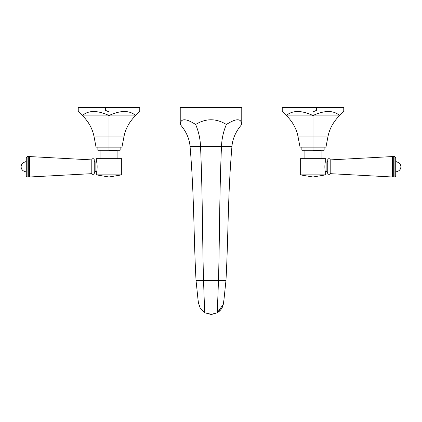 <?xml version="1.0" encoding="UTF-8"?>
<svg xmlns="http://www.w3.org/2000/svg" width="422" height="422" viewBox="0 0 422 422"><rect width="100%" height="100%" fill="white"/><g stroke="black" fill="none" stroke-linecap="round" stroke-linejoin="round"><path stroke-width="0.63" d="M241.764 124.469L241.764 107.568L180.236 107.568L180.236 124.479C186.123 131.316 189.399 138.632 190.058 146.429L231.942 146.429C232.601 138.632 235.877 131.316 241.764 124.479C241.363 118.207 236.241 118.207 226.398 124.479C223.449 131.316 221.814 138.632 221.481 146.429C221.814 138.632 223.449 131.316 226.398 124.479C216.148 118.207 205.894 118.207 195.634 124.479C198.577 131.316 200.213 138.632 200.54 146.429C200.213 138.632 198.577 131.316 195.634 124.479C185.785 118.207 180.648 118.207 180.236 124.479L180.236 107.568L241.764 107.568L241.764 124.479C235.877 131.316 232.601 138.632 231.942 146.429L221.481 146.429C219.345 196.947 219.714 235.792 218.485 280.498L225.96 280.498C228.413 235.792 227.669 196.947 231.942 146.429C227.669 196.947 228.413 235.792 225.96 280.498L218.485 280.498C219.714 235.792 219.345 196.947 221.481 146.429L200.54 146.429C202.676 196.947 202.307 235.792 203.531 280.498L218.485 280.498L217.267 312.749L223.322 304.257M220.843 309.664L217.267 312.749L210.984 314.432L204.696 312.749L211.754 314.411L217.267 312.749L218.485 280.498L196.04 280.498C193.587 235.792 194.331 196.947 190.058 146.429C194.331 196.947 193.587 235.792 196.04 280.498L203.531 280.498C202.307 235.792 202.676 196.947 200.54 146.429L190.058 146.429C189.399 138.632 186.123 131.316 180.236 124.479C180.648 118.207 185.785 118.207 195.634 124.479C205.894 118.207 216.148 118.207 226.398 124.479C236.241 118.207 241.363 118.207 241.764 124.479M204.696 312.749L200.344 308.561L198.451 302.827L200.344 308.561L204.696 312.749L203.531 280.498L204.696 312.749L210.979 314.432L204.702 312.749L200.434 308.693L198.482 303.128L200.434 308.693L204.702 312.749M224.024 299.124L225.96 280.498L224.024 299.124M196.04 280.498L197.971 299.172L196.04 280.498M211.754 314.411L217.267 312.749C219.487 311.452 221.165 309.648 222.299 307.337L223.317 304.288L224.029 299.092M327.905 136.95L312.997 136.95L327.905 136.95C329.36 129.106 333.137 122.09 339.241 115.902L339.641 115.512C345.096 110.195 345.096 110.195 339.641 115.512L339.241 115.902C333.137 122.09 329.36 129.106 327.905 136.95L325.953 147.125L300.042 147.125L325.953 147.125L327.905 136.95A39.921 39.921 0 0 1 328.284 135.193M328.506 134.317A39.921 39.921 0 0 1 328.743 133.447M329.587 130.857A39.921 39.921 0 0 1 329.909 130.002M330.996 127.465A39.921 39.921 0 0 1 331.402 126.632M332.742 124.179A39.921 39.921 0 0 1 333.227 123.377M339.641 115.512C333.486 110.195 324.602 110.195 312.997 115.512L312.997 111.893L316.384 110.4L316.384 107.568L282.234 107.568L316.384 107.568L316.384 110.4L312.997 111.893L312.997 147.125L312.997 136.95L298.085 136.95L300.042 147.125L298.085 136.95L312.997 136.95L312.997 115.902L339.241 115.902L286.754 115.902C292.857 122.09 296.634 129.106 298.085 136.95C296.634 129.106 292.857 122.09 286.754 115.902L312.997 115.902L312.997 115.512C301.387 110.195 292.509 110.195 286.353 115.512L286.754 115.902L286.353 115.512C280.899 110.195 280.899 110.195 286.353 115.512L282.234 111.492L282.234 107.568L343.761 107.568L343.761 111.492L339.641 115.512C333.486 110.195 324.602 110.195 312.997 115.512C301.387 110.195 292.509 110.195 286.353 115.512M324.138 147.125L324.138 150.237L312.997 150.237L312.997 147.125L312.997 150.237L301.857 150.237L301.857 147.125M304.9 158.672L304.9 150.237L312.997 150.237L312.997 150.638L312.997 150.237M300.3 174.861L312.997 176.992L325.689 174.861L325.689 171.765L325.689 174.861L312.997 176.992L300.3 174.861L325.689 174.861L300.3 174.861L300.3 158.672L300.3 174.861M325.689 161.795L325.689 158.672L300.3 158.672L325.689 158.672L325.689 161.795C324.587 161.515 324.587 172.044 325.689 171.765C324.587 172.044 324.587 161.515 325.689 161.795M321.095 158.672L321.095 150.638L312.997 150.638L321.095 150.638L321.095 158.672L321.095 150.237M400.9 166.78C400.731 169.285 399.439 170.873 397.018 171.548L397.018 162.011C399.439 162.686 400.731 164.274 400.9 166.78C400.731 164.274 399.439 162.686 397.018 162.011A1.63 1.63 0 0 1 395.72 160.413A1.63 1.63 0 0 0 397.018 162.011L397.018 171.548C399.439 170.873 400.731 169.285 400.9 166.78M395.72 173.147A1.63 1.63 0 0 1 397.018 171.548A1.63 1.63 0 0 0 395.72 173.147M395.72 175.404L395.72 158.155L395.72 175.404A1.63 1.63 0 0 1 394.085 177.04L394.085 156.52A1.63 1.63 0 0 1 395.72 158.155A1.63 1.63 0 0 0 394.085 156.52L394.085 177.04L393.283 177.04L393.283 156.52L394.085 156.52L393.283 156.52L393.283 177.04L394.085 177.04A1.63 1.63 0 0 0 395.72 175.404M392.602 177.003L330.199 173.658L330.199 159.901L392.602 156.557L392.602 177.003L392.602 156.557L330.199 159.901L330.199 173.658A1.219 1.219 0 0 1 328.981 174.877A1.219 1.219 0 0 1 327.762 173.658L327.762 159.901A1.219 1.219 0 0 1 328.981 158.683A1.219 1.219 0 0 1 330.199 159.901A1.219 1.219 0 0 0 328.981 158.683A1.219 1.219 0 0 0 327.762 159.901L327.762 173.658A1.219 1.219 0 0 0 328.981 174.877A1.219 1.219 0 0 0 330.199 173.658L392.602 177.003L392.935 176.428L392.935 157.132L393.283 156.52L392.935 157.132L392.935 176.428L392.602 177.003M326.132 171.506A1.63 1.63 0 0 1 327.762 173.141A1.63 1.63 0 0 0 326.132 171.506L325.594 171.506L326.132 171.506L326.132 162.053L326.132 171.506M327.762 160.418A1.63 1.63 0 0 1 326.132 162.053A1.63 1.63 0 0 0 327.762 160.418M325.594 162.053L326.132 162.053L325.594 162.053M393.283 177.04L392.935 176.428L393.283 177.04M392.602 156.557L392.935 157.132L392.602 156.557M96.047 147.125L94.095 136.95L96.047 147.125L109.003 147.125L96.047 147.125M93.325 133.695A39.921 39.921 0 0 0 93.088 132.888M92.276 130.488A39.921 39.921 0 0 0 91.97 129.696M90.946 127.349A39.921 39.921 0 0 0 90.566 126.574M89.327 124.295A39.921 39.921 0 0 0 88.878 123.546M88.414 122.807A39.921 39.921 0 0 0 87.929 122.074M87.423 121.351A39.921 39.921 0 0 0 86.9 120.634M85.233 118.545A39.921 39.921 0 0 0 84.643 117.865M82.359 115.512C76.904 110.195 76.904 110.195 82.359 115.512L78.239 111.492L78.239 107.568L139.766 107.568L139.766 111.492L135.647 115.512C141.101 110.195 141.101 110.195 135.647 115.512L135.246 115.902C129.143 122.09 125.366 129.106 123.915 136.95L121.958 147.125L109.003 147.125L121.958 147.125L123.915 136.95L109.003 136.95L109.003 147.125L109.003 136.95L123.915 136.95C125.366 129.106 129.143 122.09 135.246 115.902L109.003 115.902L109.003 136.95L94.095 136.95L109.003 136.95L109.003 115.902L135.246 115.902L135.647 115.512C129.491 110.195 120.613 110.195 109.003 115.512L109.003 115.902L82.759 115.902C88.863 122.09 92.64 129.106 94.095 136.95C92.64 129.106 88.863 122.09 82.759 115.902L109.003 115.902L109.003 115.512C97.398 110.195 88.514 110.195 82.359 115.512C88.514 110.195 97.398 110.195 109.003 115.512L109.003 111.893L105.616 110.4L105.616 107.568L105.616 110.4L109.003 111.893L109.003 115.512C120.613 110.195 129.491 110.195 135.647 115.512M109.003 111.893L108.412 111.608M106.291 110.675L105.616 110.4M100.905 158.672L100.905 150.237L109.003 150.237L109.003 147.125L109.003 150.237L97.862 150.237L97.862 147.125M120.143 147.125L120.143 150.237L109.003 150.237L109.003 150.638L117.1 150.638L117.1 158.672L117.1 150.638L109.003 150.638L109.003 150.237M121.7 174.861L109.003 176.992L96.311 174.861L121.7 174.861L96.311 174.861L96.311 171.765C97.413 172.044 97.413 161.515 96.311 161.795L96.311 158.672L121.7 158.672L121.7 174.861L121.7 158.672L96.311 158.672L96.406 162.053L95.868 162.053A1.63 1.63 0 0 1 94.238 160.418A1.63 1.63 0 0 0 95.868 162.053L96.406 162.053L96.311 161.795C97.413 161.515 97.413 172.044 96.311 171.765L96.311 174.861L109.003 176.992L121.7 174.861M96.406 171.506L95.868 171.506A1.63 1.63 0 0 0 94.238 173.141A1.63 1.63 0 0 1 95.868 171.506L96.406 171.506M21.1 166.78C21.269 169.285 22.561 170.873 24.982 171.548C22.561 170.873 21.269 169.285 21.1 166.78C21.269 164.274 22.561 162.686 24.982 162.011C22.561 162.686 21.269 164.274 21.1 166.78M26.28 173.147A1.63 1.63 0 0 0 24.982 171.548A1.63 1.63 0 0 1 26.28 173.147M24.982 162.011A1.63 1.63 0 0 0 26.28 160.413A1.63 1.63 0 0 1 24.982 162.011L24.982 171.548L24.982 162.011M26.28 158.155L26.28 175.404A1.63 1.63 0 0 0 27.915 177.04L28.717 177.04L27.915 177.04A1.63 1.63 0 0 1 26.28 175.404L26.28 158.155A1.63 1.63 0 0 1 27.915 156.52A1.63 1.63 0 0 0 26.28 158.155M28.717 156.52L27.915 156.52L27.915 177.04L27.915 156.52L28.717 156.52L28.717 177.04L29.065 176.428L29.398 177.003L91.801 173.658A1.219 1.219 0 0 0 93.019 174.877A1.219 1.219 0 0 0 94.238 173.658A1.219 1.219 0 0 1 93.019 174.877A1.219 1.219 0 0 1 91.801 173.658L29.398 177.003L29.398 156.557L91.801 159.901L29.398 156.557L29.065 157.132L28.717 156.52L29.065 157.132L29.065 176.428L28.717 177.04L28.717 156.52M94.238 159.901A1.219 1.219 0 0 0 93.019 158.683A1.219 1.219 0 0 0 91.801 159.901L91.801 173.658L91.801 159.901A1.219 1.219 0 0 1 93.019 158.683A1.219 1.219 0 0 1 94.238 159.901L94.238 173.658L94.238 159.901M95.868 171.506L95.868 162.053L95.868 171.506M29.398 177.003L29.065 176.428L29.065 157.132L29.398 156.557L29.398 177.003M180.236 107.568L180.236 124.469M197.965 299.14L198.488 303.16M117.1 150.237L117.1 158.672"/></g></svg>
